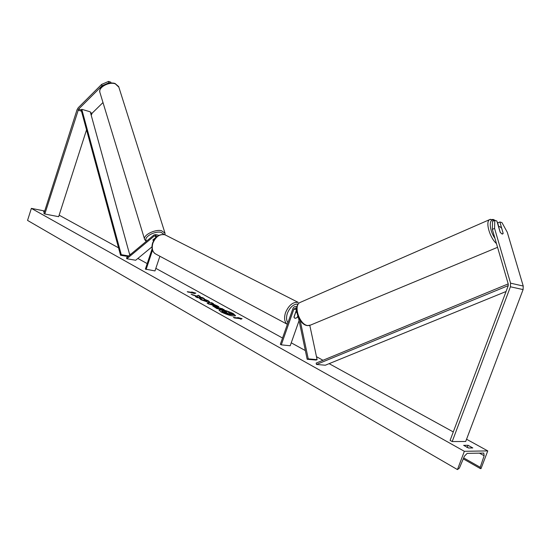 <?xml version="1.0" encoding="UTF-8"?>
<svg xmlns="http://www.w3.org/2000/svg" width="551" height="551" viewBox="0 0 551 551"><rect width="100%" height="100%" fill="white"/><g stroke="black" fill="none" stroke-linecap="round" stroke-linejoin="round"><path stroke-width="0.83" d="M309.814 325.407L317.114 359.651L308.236 358.853L300.171 320.434M298.366 317.286L307.169 359.273L316.047 360.065L317.114 359.651M296.934 306.742L296.018 306.611C294.633 306.308 293.587 306.99 292.884 308.65L280.335 344.32L281.292 344.85L293.855 309.152L295.68 307.961L296.603 308.966M296.018 306.611L296.844 307.114M307.169 359.273L308.236 358.853M296.59 309.607L293.952 317.087L294.992 318.382L297.313 317.534L297.843 316.047M299.069 320.648L290.205 345.766L281.292 344.85M503.125 233.204L499.888 221.963L501.961 222.611L507.264 232.212L523.23 286.045L523.085 289.592L465.698 441.503L452.199 441.558L510.419 286.782L510.57 283.166L494.578 228.403L492.332 229.368L508.256 284.061L508.18 285.873L450.105 440.387L452.199 441.558M492.332 229.368L492.539 221.337L494.764 220.366L496.871 221.02L500.177 232.281L502.071 234.023L502.76 233.955L503.187 233.176M498.827 226.86L497.67 222.921L499.888 221.963M494.764 220.366L494.578 228.403M102.989 102.541L92.148 113.182L91.218 115.276M78.559 109.174L44.817 213.995L43.915 213.485L77.037 109.752L78.166 107.81L101.591 84.434L102.011 85.804L78.559 109.174L81.135 109.931L120.552 255.258L128.004 256.532M86.535 129.857L58.647 216.695L44.817 213.995M109.814 83.063L108.974 82.788L108.547 81.417L101.591 84.434M102.011 85.804L105.207 84.42M106.205 83.986L108.974 82.788M111.047 82.96L110.799 82.161L108.547 81.417M155.451 237.825L152.861 240.057L153.564 240.753L152.854 239.967L155.871 237.474M151.959 246.862L135.677 260.244L126.826 258.756L126.537 257.751L153.991 234.94L155.492 234.588L156.718 236.806M155.843 237.626L155.182 235.752L154.308 235.959L126.826 258.756M159.886 256.249L154.983 270.927L145.374 269.095L152.131 248.832M146.098 269.494L152.51 250.244M157.875 235.057L158.736 235.435M296.775 312.052L295.494 312.713M295.57 312.754L293.993 317.238L294.992 318.382L297.175 317.665L297.795 315.916M503.159 233.314L502.071 234.023L500.301 232.467L498.793 227.336L499.192 226.702L499.895 226.64L501.651 228.197L503.159 233.314M221.192 312.024C228.204 315.296 232.997 316.522 235.566 315.702L233.259 313.595C226.289 310.358 221.523 309.145 218.954 309.958L221.192 312.024M235.497 315.813L233.176 313.836C226.571 310.736 221.826 309.483 218.94 310.089M468.839 448.004L467.241 447.384L468.026 445.304L463.653 445.346L468.44 448.004L472.799 447.949L468.026 445.304M203.891 298.986L208.361 300.798L209.683 301.996L208.009 302.148L200.846 299.716L199.607 298.401L202.685 299.985L207.08 301.039L204.18 299.586L203.891 298.986M213.871 305.846L224.126 309.593L216.97 308.636L212.762 305.943L213.871 305.846L220.235 308.291M196.597 296.011L191.101 294.227L198.298 297.03L195.391 296.617L197.168 297.609L204.318 298.621L202.541 297.636L199.242 296.899L200.282 296.39L198.167 295.212L196.514 296.245L192.223 294.854M487.766 450.904L464.355 451.303L457.447 469.583L459.382 468.116L464.383 456.221L467.158 453.37L483.792 453.074L484.143 455.746L480.224 467.289L480.389 468.605L481.023 468.598L487.766 450.904L466.559 439.243M59.143 215.159L118.541 247.826M129.464 253.832L130.539 254.424M137.86 258.453L147.207 263.598M155.843 268.344L282.546 338.032M291.245 342.818L305.344 350.574M316.481 356.697L322.982 360.271M329.14 363.66L453.28 431.936M44.7 211.012L31.373 208.374L464.355 451.303M44.314 212.238L43.598 211.701L44.452 211.804M239.83 318.643L240.87 319.222L242.075 318.705L237.75 317.493L238.79 318.072L233.424 317.39L234.464 317.968L239.83 318.643M191.686 291.961L195.86 293.146L194.517 293.531L187.264 291.699L192.623 292.485L191.686 291.961M212.658 303.766L218.83 306.659L208.87 304.131L207.128 303.16L211.515 302.609L213.451 303.677L212.583 304.007L215.214 305.185M467.241 447.384L466.835 447.391M31.373 208.374L27.55 220.414L457.447 469.583M222.721 310.833L226.337 311.894L227.212 311.329L229.381 312.527L228.589 313.002L229.416 313.464L231.578 313.746L233.472 314.793L226.303 313.87L221.647 310.943L222.721 310.833M233.472 314.793L226.22 314.111L222.99 312.314L221.647 310.943M229.381 312.527L228.755 313.099M238.79 318.072L234.017 317.72M241.696 318.864L238.728 318.037M195.412 293.277L187.863 292.037M200.02 296.521L198.085 295.446L196.514 296.245M203.636 298.525L199.242 296.899M198.298 297.03L195.984 296.955M215.799 306.879L216.791 307.83L218.685 308.085L215.799 306.879M215.379 306.914L216.791 307.83M216.708 308.071L218.685 308.085M220.152 308.532L222.267 308.567M222.184 308.801L223.444 309.504M212.789 306.087L213.788 306.087M204.035 299.296L208.278 301.039L209.6 302.1M199.524 298.642L202.003 299.544M202.031 299.551L202.603 300.219L206.046 301.349L207.08 301.039M213.12 304.662L211.653 303.849L210.358 303.973L213.037 304.903L210.358 303.973M215.131 305.419L216.936 305.612M216.853 305.853L217.886 306.418M207.465 303.346L211.515 302.609M211.432 302.843L213.023 303.725M227.184 313.175L224.367 311.928L226.137 313.037L227.866 313.264L226.619 312.569L224.532 312.128M508.27 285.597L316.481 364.466L325.338 365.21L506.066 291.507M508.208 283.889L316.164 363.088L316.481 364.466M128.7 255.953L121.275 254.679L120.552 255.258M129.795 255.044L90.268 111.825L81.775 109.312L121.275 254.679M81.135 109.931L81.775 109.312M296.59 309.545L293.855 309.152M523.085 289.592L510.419 286.782M523.23 286.045L510.57 283.166M91.583 114.14L90.846 113.926M81.465 111.164L77.994 110.145M92.148 113.182L90.509 112.7M155.699 236.227L154.308 235.959M298.181 304.042C293.683 303.904 290.088 306.969 287.402 313.237C286.107 317.224 286.286 320.386 287.939 322.707M287.346 324.381C284.447 322.06 283.841 318.134 285.535 312.603C288.8 305.164 293.036 301.762 298.243 302.396L164.901 234.76C159.7 233.865 155.699 236.661 152.882 243.149C151.394 248.783 152.593 252.544 156.484 254.431L287.037 324.153M166.409 235.525L164.901 234.76C159.418 233.796 155.327 236.524 152.627 242.943C151.256 247.599 152.062 251.173 155.038 253.674M497.67 222.921L497.319 222.556M494.502 220.483L493.965 220.276C488.599 218.168 489.171 230.235 494.95 238.342M300.818 302.134L299.861 302.554C293.104 305.784 299.785 325.124 307.864 325.551L310.668 325.035L497.56 247.323M496.472 243.576C489.784 237.867 485.224 221.86 489.577 219.649L490.48 219.277M463.673 457.909L480.224 467.289M479.418 453.122L484.143 455.746M144.534 239.113L100 92.713C97.575 87.823 108.726 81.334 115.317 83.842L118.851 87.154M146.683 241.014C142.626 237.763 154.314 230.676 161.092 232.336L164.205 234.561M165.045 233.259L161.533 230.697C154.707 229.016 142.427 235.525 144.679 239.582L146.229 241.393M158.247 235.125L155.492 234.588M296.7 311.501L296.039 311.157M497.856 222.838L497.195 222.129M495.383 220.558L493.338 219.456L489.577 219.649L299.861 302.554C292.526 306.294 298.856 324.753 307.265 325.586M309.572 325.469L307.554 325.62M499.192 226.702L498.614 226.95M463.267 458.88L480.258 468.529M99.841 92.203C98.822 85.515 109.008 81.576 115.028 83.47L118.672 86.583L164.901 232.825L165.066 234.816"/></g></svg>
